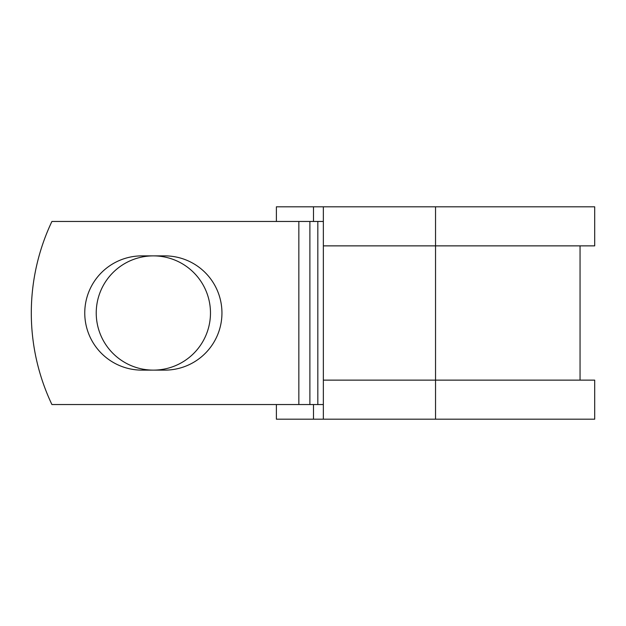 <?xml version="1.0" encoding="UTF-8"?>
<svg xmlns="http://www.w3.org/2000/svg" width="626" height="626" viewBox="0 0 626 626"><rect width="100%" height="100%" fill="white"/><g stroke="black" fill="none" stroke-linecap="round" stroke-linejoin="round"><path stroke-width="0.94" d="M84.76 313A57.122 57.122 0 0 0 141.883 370.123L164.826 370.123A57.122 57.122 0 0 0 221.948 313A57.122 57.122 0 0 0 164.826 255.877L141.883 255.877A57.122 57.122 0 0 0 84.76 313M96.232 313A57.122 57.122 0 0 1 153.354 255.877A57.122 57.122 0 0 1 210.477 313A57.122 57.122 0 0 1 153.354 370.123A57.122 57.122 0 0 1 96.232 313M298.845 221.463L51.911 221.463A213.591 213.591 0 0 0 51.911 404.537L298.845 404.537L298.845 221.463L323.352 221.463M323.352 404.537L298.845 404.537M313.485 404.537L313.485 419.185L276.387 419.185L276.387 404.537M435.539 419.185L323.352 419.185L323.352 380.131L594.7 380.131L594.7 419.185L435.539 419.185L435.539 206.815L313.485 206.815L313.485 221.463M276.387 221.463L276.387 206.815L313.485 206.815M323.352 419.185L313.485 419.185M323.352 380.131L323.352 245.869L594.7 245.869L594.7 206.815L435.539 206.815M323.352 245.869L323.352 206.815M317.828 404.537L317.828 221.463M309.886 404.537L309.886 221.463M580.052 380.131L580.052 245.869"/></g></svg>
